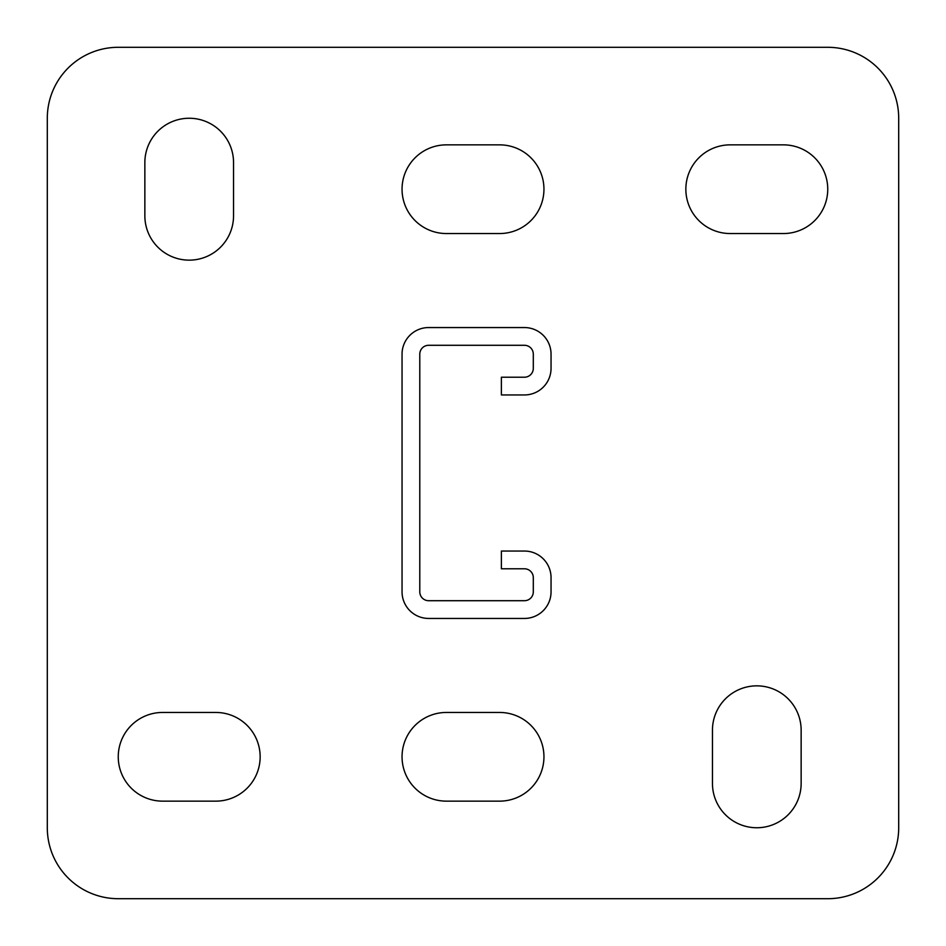 <?xml version="1.0" encoding="UTF-8"?>
<svg xmlns="http://www.w3.org/2000/svg" width="946" height="946" viewBox="0 0 946 946"><rect width="100%" height="100%" fill="white"/><g stroke="black" fill="none" stroke-linecap="round" stroke-linejoin="round"><path stroke-width="1.42" d="M756.8 827.75A44.344 44.344 0 0 0 801.144 783.406L801.144 730.194A44.344 44.344 0 0 0 756.8 685.85A44.344 44.344 0 0 0 712.456 730.194L712.456 783.406A44.344 44.344 0 0 0 756.8 827.75M189.2 260.15A44.344 44.344 0 0 0 233.544 215.806L233.544 162.594A44.344 44.344 0 0 0 189.2 118.25A44.344 44.344 0 0 0 144.856 162.594L144.856 215.806A44.344 44.344 0 0 0 189.2 260.15M827.75 47.3L118.25 47.3A70.95 70.95 0 0 0 47.3 118.25L47.3 827.75A70.95 70.95 0 0 0 118.25 898.7L827.75 898.7A70.95 70.95 0 0 0 898.7 827.75L898.7 118.25A70.95 70.95 0 0 0 827.75 47.3M499.606 801.144A44.344 44.344 0 0 0 543.95 756.8A44.344 44.344 0 0 0 499.606 712.456L446.394 712.456A44.344 44.344 0 0 0 402.05 756.8A44.344 44.344 0 0 0 446.394 801.144L499.606 801.144M215.806 801.144A44.344 44.344 0 0 0 260.15 756.8A44.344 44.344 0 0 0 215.806 712.456L162.594 712.456A44.344 44.344 0 0 0 118.25 756.8A44.344 44.344 0 0 0 162.594 801.144L215.806 801.144M499.606 233.544A44.344 44.344 0 0 0 543.95 189.2A44.344 44.344 0 0 0 499.606 144.856L446.394 144.856A44.344 44.344 0 0 0 402.05 189.2A44.344 44.344 0 0 0 446.394 233.544L499.606 233.544M783.406 233.544A44.344 44.344 0 0 0 827.75 189.2A44.344 44.344 0 0 0 783.406 144.856L730.194 144.856A44.344 44.344 0 0 0 685.85 189.2A44.344 44.344 0 0 0 730.194 233.544L783.406 233.544M524.439 568.783L501.38 568.783L501.38 551.045L524.439 551.045A26.606 26.606 0 0 1 551.045 577.651L551.045 591.841A26.606 26.606 0 0 1 524.439 618.448L428.656 618.448A26.606 26.606 0 0 1 402.05 591.841L402.05 354.159A26.606 26.606 0 0 1 428.656 327.553L524.439 327.553A26.606 26.606 0 0 1 551.045 354.159L551.045 368.349A26.606 26.606 0 0 1 524.439 394.955L501.38 394.955L501.38 377.218L524.439 377.218A8.869 8.869 0 0 0 533.308 368.349L533.308 354.159A8.869 8.869 0 0 0 524.439 345.29L428.656 345.29A8.869 8.869 0 0 0 419.788 354.159L419.788 591.841A8.869 8.869 0 0 0 428.656 600.71L524.439 600.71A8.869 8.869 0 0 0 533.308 591.841L533.308 577.651A8.869 8.869 0 0 0 524.439 568.783"/></g></svg>
